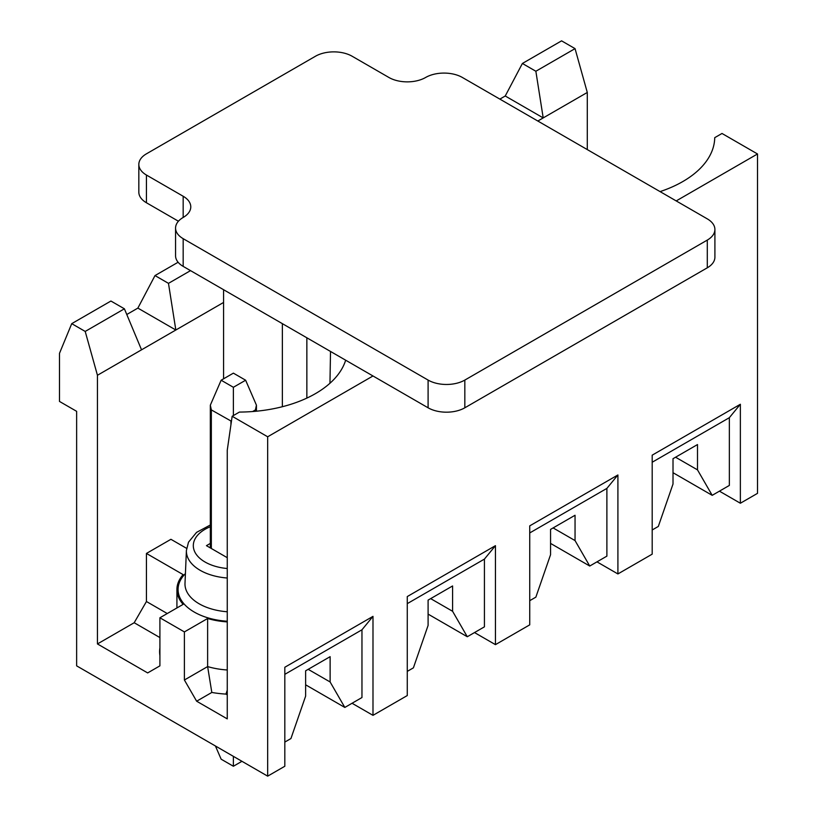 <?xml version="1.0" encoding="UTF-8"?>
<svg xmlns="http://www.w3.org/2000/svg" width="817" height="817" viewBox="0 0 817 817"><rect width="100%" height="100%" fill="white"/><g stroke="black" fill="none" stroke-linecap="round" stroke-linejoin="round"><path stroke-width="1.23" d="M676.2 200.921L757.512 153.974L757.512 493.345L740.365 503.241L740.365 404.262L652.191 455.161L652.191 554.151L617.907 573.942L617.907 474.963L529.733 525.862L529.733 624.852L495.449 644.644L495.449 545.664L407.274 596.563L407.274 695.553L372.991 715.345L372.991 616.365L284.816 667.264L284.816 766.254L267.67 776.15L76.635 665.855L76.635 411.329L59.488 401.433L59.488 353.353L71.733 323.655L110.918 301.034L124.398 308.806L141.535 349.819L97.448 375.269L85.203 331.436L124.398 308.806M719.43 491.16L740.365 503.241M596.972 561.861L617.907 573.942M474.514 632.562L495.449 644.644M352.056 703.263L372.991 715.345M178.106 262.247L155.005 275.574L137.869 308.101L126.778 314.504M223.582 302.443L175.829 330.017L168.476 283.356L155.005 275.574M168.476 283.356L190.524 270.631M85.203 331.436L71.733 323.655M97.448 643.939L134.192 622.728L146.437 601.516L146.437 553.436L183.141 574.627A56.455 32.598 0 0 0 176.921 589.496A56.455 32.598 0 0 0 183.141 604.366L159.907 617.775L159.907 665.855L147.663 672.922L97.448 643.939L97.448 375.269M227.259 621.9A56.455 32.598 180 0 1 207.63 618.5L184.397 631.919L159.907 617.775M146.437 553.436L170.927 539.302L186.603 548.35M267.67 776.15L267.67 436.778L232.161 416.272L227.259 450.208L227.259 718.878L196.642 701.211L184.397 679.999L207.63 666.58L207.63 618.5M184.397 631.919L184.397 679.999M308.193 669.327L330.129 681.981L330.129 656.664L305.629 670.808L305.629 696.125L290.934 738.548L284.816 742.081M430.661 598.626L452.587 611.279L452.587 585.963L428.098 600.107L428.098 625.424L413.402 667.846L407.274 671.38M553.119 527.925L575.045 540.578L575.045 515.261L550.556 529.406L550.556 554.723L535.86 597.145L529.733 600.679M587.29 149.593L587.29 92.464L543.203 117.914L535.86 71.253L575.045 48.632L561.575 40.85L522.39 63.471L505.243 95.998L499.851 99.112M535.86 71.253L522.39 63.471M587.29 92.464L575.045 48.632M675.577 457.224L697.504 469.877L697.504 444.56L673.014 458.694L673.014 484.021L658.318 526.444L652.191 529.978M757.512 153.974L721.993 133.467L714.732 137.665A108.998 62.929 0 0 1 714.089 143.894A108.998 62.929 0 0 1 660.065 191.607M232.161 416.272L239.422 412.074A108.998 62.929 0 0 0 345.662 360.195M267.67 436.778L372.991 375.973M537.821 121.028L543.203 117.914L505.243 95.998M137.869 308.101L175.829 330.017L141.535 349.819M673.014 472.706L712.199 495.337L729.346 485.431L729.346 417.691L740.365 404.262M729.346 417.691L652.191 462.238M712.199 495.337L697.504 469.877M550.556 543.407L589.741 566.038L606.888 556.132L606.888 488.392L617.907 474.963M606.888 488.392L529.733 532.939M589.741 566.038L575.045 540.578M428.098 614.108L467.283 636.739L484.43 626.833L484.43 559.094L495.449 545.664M484.43 559.094L407.274 603.64M467.283 636.739L452.587 611.279M210.326 543.417L206.446 545.664L227.259 557.684M227.259 669.981A56.455 32.598 180 0 1 207.63 666.58L211.817 692.448L196.642 701.211M227.259 694.838L225.962 694.093A73.775 42.596 180 0 1 211.817 692.448M146.437 601.516L167.25 613.536M159.907 647.871A73.775 42.596 0 0 0 159.907 655.561M159.907 637.577L134.192 622.728M225.962 694.093L227.259 690.161M305.629 684.809L344.825 707.44L361.962 697.534L361.962 629.795L372.991 616.365M361.962 629.795L284.816 674.342M344.825 707.44L330.129 681.981M241.955 761.301L233.386 766.254L221.141 759.187L215.422 745.982M231.436 421.266L211.337 409.909L210.326 405.181L221.141 380.222L233.386 387.289L245.631 380.222L233.386 373.144L221.141 380.222M245.631 380.222L256.436 405.181L255.425 409.909L252.606 411.543M233.386 766.254L233.386 756.358M233.386 415.567L233.386 387.289M714.906 229.485L714.906 257.192A25.981 15.002 180 0 1 707.297 267.802L464.832 407.795A25.981 15.002 180 0 1 428.098 407.795L183.171 266.383A25.981 15.002 180 0 1 175.563 255.782L175.563 228.066A25.981 15.002 180 0 1 183.171 217.465A25.981 15.002 180 0 0 190.78 206.854A25.981 15.002 180 0 0 183.171 196.254L146.437 175.042A25.981 15.002 180 0 1 138.829 164.431A25.981 15.002 180 0 1 146.437 153.831L315.433 56.261A25.981 15.002 180 0 1 352.168 56.261L388.902 77.472A25.981 15.002 180 0 0 425.647 77.472A25.981 15.002 180 0 1 462.381 77.472L707.297 218.874A25.981 15.002 180 0 1 714.906 229.485A25.981 15.002 180 0 1 707.297 240.086L464.832 380.079A25.981 15.002 180 0 1 428.098 380.079L183.171 238.676A25.981 15.002 180 0 1 175.563 228.066M178.423 221.223L146.437 202.759A25.981 15.002 180 0 1 138.829 192.148L138.829 164.431M330.517 351.453L329.956 383.255M306.855 398.104L306.855 337.799M282.365 406.723L282.365 323.655M223.582 289.718L223.582 378.802M227.259 621.237A55.321 31.945 180 0 1 185.418 573.585M227.259 578.017A46.998 27.135 180 0 1 200.155 570.307A46.998 27.135 180 0 1 186.409 550.454L184.999 583.348A48.397 27.941 0 0 0 199.154 603.794A48.397 27.941 0 0 0 227.259 611.759M227.259 568.52A40.074 23.131 180 0 1 194.364 550.934A40.074 23.131 180 0 1 210.326 526.74M211.337 548.493L211.337 409.909M230.935 424.758L230.935 421.225M255.425 409.909L255.425 411.308M464.832 380.079L464.832 407.795M707.297 240.086L707.297 267.802M183.171 238.676L183.171 266.383M428.098 380.079L428.098 407.795M146.437 175.042L146.437 202.759M183.171 196.254L183.171 217.465M210.326 524.994L196.57 532.367L188.513 542.171L186.409 550.454M176.921 607.95L176.921 589.496M256.436 411.206L256.436 405.181M210.326 547.901L210.326 405.181"/></g></svg>
